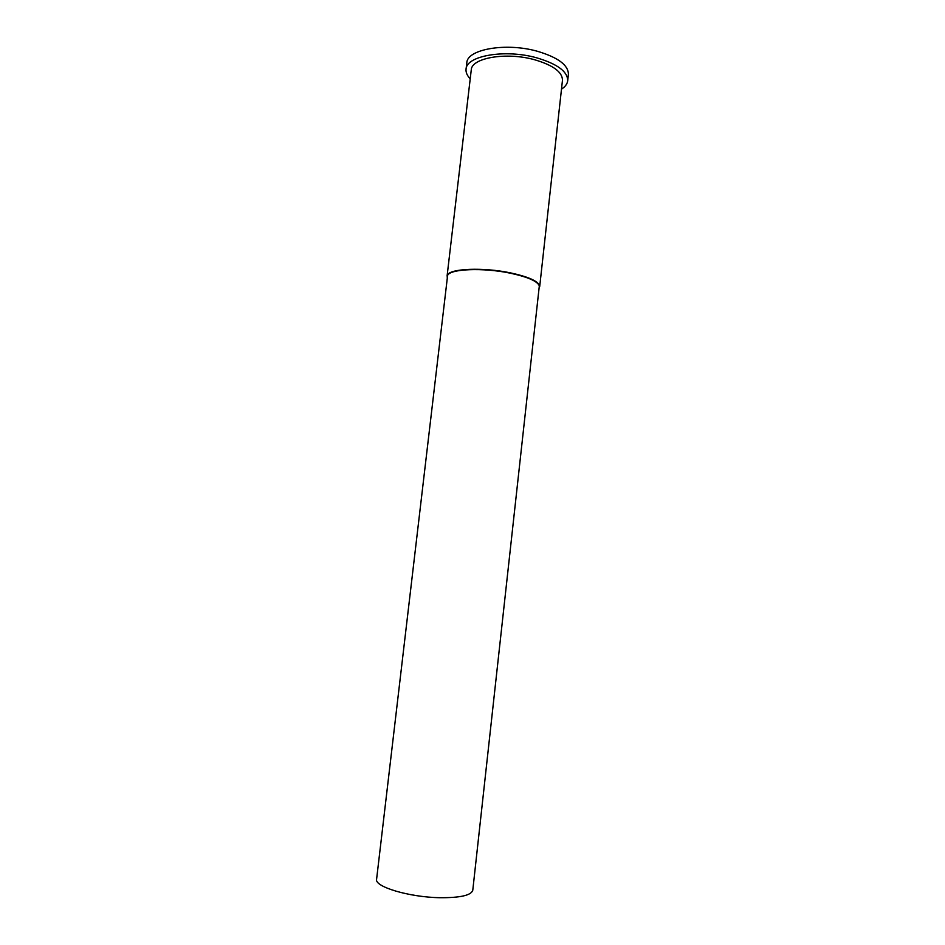 <?xml version="1.0" encoding="UTF-8"?>
<svg xmlns="http://www.w3.org/2000/svg" width="945" height="945" viewBox="0 0 945 945"><rect width="100%" height="100%" fill="white"/><g stroke="black" fill="none" stroke-linecap="round" stroke-linejoin="round"><path stroke-width="1.42" d="M510.265 273.176C483.119 267.459 449.844 268.888 447.611 275.444L376.594 879.24C374.338 886.753 409.209 897.23 439.897 897.703C460.321 897.844 471.283 895.352 472.783 890.202L539.323 285.898C537.481 281.208 527.794 276.968 510.265 273.176M447.198 277.31L447.375 275.149C449.607 268.545 483.096 267.104 510.394 272.857C528.031 276.672 537.776 280.937 539.619 285.65L539.288 287.788M470.22 78.813C467.113 75.588 465.72 72.375 466.062 69.174C466.18 55.767 505.032 48.927 536.512 57.763C557.349 63.917 567.744 71.572 567.697 80.75C567.295 83.94 565.216 86.739 561.484 89.173M466.062 69.174L466.806 62.866C466.936 49.305 505.799 42.324 537.244 51.231C558.07 57.421 568.453 65.158 568.394 74.442L567.697 80.75M447.079 276.094L471.26 69.93C471.39 57.881 506.225 51.786 534.409 59.689C553.132 65.181 562.488 72.068 562.464 80.325L539.689 286.654"/></g></svg>
